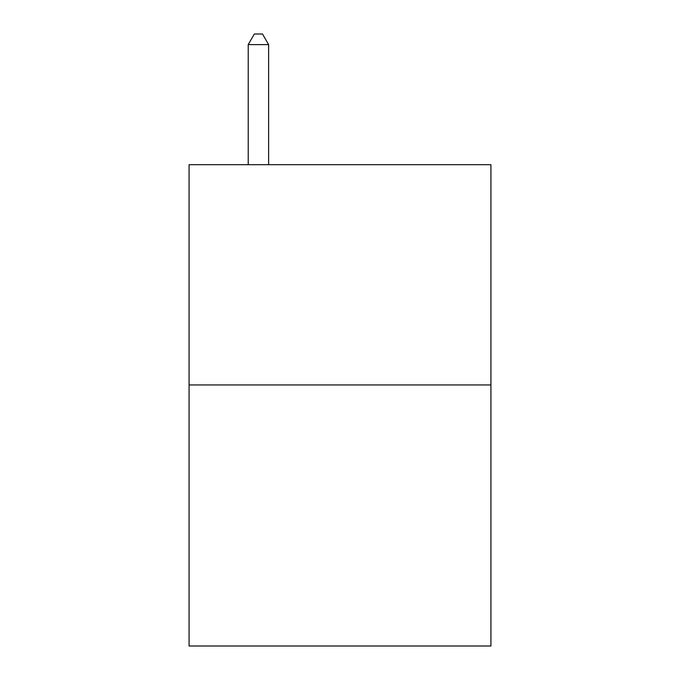 <?xml version="1.0" encoding="UTF-8"?>
<svg xmlns="http://www.w3.org/2000/svg" width="680" height="680" viewBox="0 0 680 680"><rect width="100%" height="100%" fill="white"/><g stroke="black" fill="none" stroke-linecap="round" stroke-linejoin="round"><path stroke-width="1.02" d="M490.917 384.948L490.917 164.688L189.082 164.688L189.082 646L490.917 646L490.917 384.948L189.082 384.948M268.617 164.688L268.617 44.608L248.225 44.608L248.225 164.688M248.225 44.608L254.346 34L262.497 34L268.617 44.608"/></g></svg>
